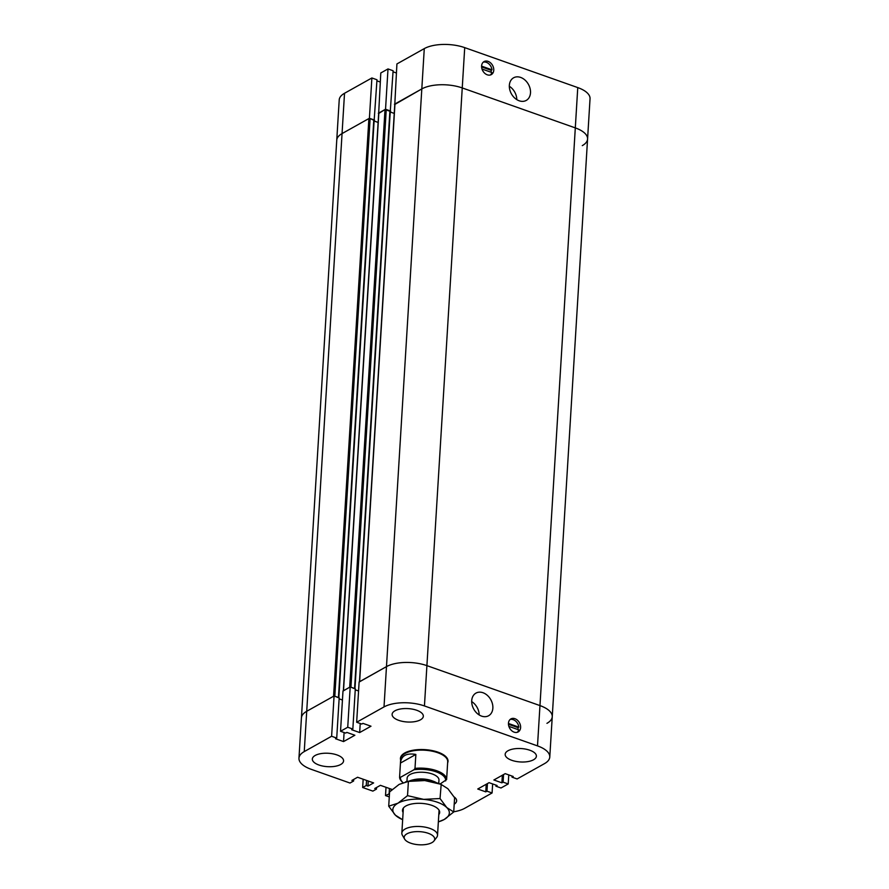 <?xml version="1.0" encoding="UTF-8"?>
<svg xmlns="http://www.w3.org/2000/svg" width="889" height="889" viewBox="0 0 889 889"><rect width="100%" height="100%" fill="white"/><g stroke="black" fill="none" stroke-linecap="round" stroke-linejoin="round"><path stroke-width="1.33" d="M530.5 92.845A12.968 9.746 -119.2 0 1 526.255 100.413A12.968 9.746 -119.2 0 1 511.419 93.867A12.968 9.746 -119.2 0 1 513.586 77.799A12.968 9.746 -119.2 0 1 524.999 80.054A12.968 9.746 -119.2 0 1 530.5 92.845M516.798 99.624A12.968 9.746 60.8 0 0 509.319 86.266M490.395 74.976A7.445 5.601 60.8 0 0 491.828 72.509L482.005 69.031M481.582 66.142L491.995 69.82L491.139 70.298L481.605 66.931M491.117 72.253A7.445 5.601 60.8 0 0 491.139 70.298M582.284 145.629A29.059 12.468 -176.5 0 0 587.573 139.028L590.04 98.723A29.059 12.468 -176.5 0 0 577.761 87.589L464.714 47.628A29.059 12.468 -176.5 0 0 424.275 48.617L396.916 63.941L394.794 104.357M546.946 723.335A29.059 12.468 -176.5 0 0 552.247 716.734A29.059 12.468 -176.5 0 0 539.967 705.588L575.305 127.894A29.059 12.468 3.5 0 1 587.573 139.028A29.059 12.468 -176.5 0 0 575.305 127.894L462.247 87.933A29.059 12.468 -176.5 0 0 421.808 88.922L394.449 104.246M493.717 68.864A7.445 5.601 -119.2 0 1 491.317 74.598A7.445 5.601 -119.2 0 1 482.794 70.831A7.445 5.601 -119.2 0 1 484.038 61.597A7.445 5.601 -119.2 0 1 493.717 68.864M491.995 69.82A7.445 5.601 60.8 0 0 483.238 62.186M390.282 111.247L393.105 70.742L388.004 68.931L380.792 72.965L378.67 113.392M390.638 111.047L385.537 109.236L388.004 68.931M385.537 109.236L378.325 113.27M396.361 72.987L393.038 71.809M394.238 113.414L390.238 111.992L394.238 113.414M380.236 82.01L376.914 80.843M378.114 122.438L374.113 121.026L378.114 122.438M374.158 120.271L376.98 79.766L371.88 77.965L344.521 93.278A29.059 12.468 -176.5 0 0 339.22 99.89L336.753 140.195A29.059 12.468 -176.5 0 1 342.054 133.583A29.059 12.468 -176.5 0 0 336.753 140.195L301.427 717.89A29.059 12.468 3.5 0 1 306.716 711.289L333.564 696.254L368.891 118.559L342.054 133.583L344.521 93.278M374.513 120.071L369.413 118.27L371.88 77.965M369.413 118.27L342.054 133.583L306.716 711.289L334.075 695.965L331.608 736.27L336.72 738.07L335.52 738.748L343.543 741.582L354.867 735.247L346.843 732.403L345.632 733.081L340.531 731.28L347.732 727.246L352.844 729.047L351.644 729.713L359.667 732.558L370.991 726.213L362.956 723.379L361.756 724.046L356.656 722.246L384.015 706.922A29.059 12.468 3.5 0 1 424.442 705.944L537.501 745.893A29.059 12.468 3.5 0 1 549.78 757.028A29.059 12.468 3.5 0 1 544.479 763.64L517.12 778.953L512.02 777.153L513.22 776.486L505.196 773.641L493.873 779.986L501.896 782.82L503.096 782.153L508.208 783.954L500.996 787.987L495.895 786.187L497.095 785.509L489.072 782.676L477.749 789.01L485.772 791.855L486.972 791.177L492.084 792.977L464.725 808.301A29.059 12.468 3.5 0 1 453.734 811.779M343.343 690.886L349.688 687.219L385.015 109.525L378.814 113.414M390.127 111.325L385.015 109.525M386.259 109.491L350.933 687.197L354.955 688.831M355.244 689.82L358.567 690.986L355.244 689.82M537.501 745.893L539.967 705.588L426.909 665.639L539.967 705.588A29.059 12.468 3.5 0 1 552.247 716.734L549.78 757.028M359.467 681.852L386.482 666.617A29.059 12.468 3.5 0 1 426.909 665.639L462.247 87.933A29.059 12.468 -176.5 0 0 421.808 88.922L394.938 104.38M339.12 698.843L342.443 700.021L339.12 698.843M374.002 120.359L370.135 118.526L334.809 696.22L338.831 697.854M577.761 87.589L575.305 127.894L462.247 87.933L464.714 47.628M370.135 118.526L368.891 118.559M431.921 842.639A15.302 6.567 3.5 0 1 416.685 844.55A15.302 6.567 3.5 0 1 404.639 839.116A15.302 6.567 3.5 0 1 419.841 831.671A15.302 6.567 3.5 0 1 434.01 840.916A15.302 6.567 3.5 0 1 431.921 842.639M434.01 840.916L436.721 837.338A17.88 7.668 -176.5 0 0 437.532 835.282A17.88 7.668 -176.5 0 0 420.153 826.537A17.88 7.668 -176.5 0 0 401.839 833.104A17.88 7.668 -176.5 0 0 402.395 835.238L404.639 839.116M436.632 782.798A17.88 7.668 -176.5 0 0 433.121 781.164A17.88 7.668 -176.5 0 0 412.818 779.92A17.88 7.668 -176.5 0 0 409.129 781.12M412.818 779.92L413.93 779.664A15.946 6.834 3.5 0 1 432.043 780.764L433.121 781.164M400.45 763.062L400.461 762.784C401.406 755.639 406.54 752.861 415.852 754.439L414.996 768.407L414.007 769.741L400.495 777.308L399.594 777.03L400.45 763.062L415.852 754.439M440.111 783.998L446.611 779.575L447.456 765.707M414.996 768.407A23.547 10.101 3.5 0 1 446.611 779.575M400.461 762.784L400.706 758.862A23.547 10.101 3.5 0 1 424.82 750.216A23.547 10.101 3.5 0 1 447.7 761.74L447.467 765.651M403.006 782.609A22.647 9.712 3.5 0 1 402.873 782.498L402.128 781.82A23.547 10.101 3.5 0 1 399.594 777.03M414.007 769.741A22.647 9.712 3.5 0 1 445.611 780.909M406.929 781.553L407.14 778.142A15.946 6.834 3.5 0 1 423.475 772.285A15.946 6.834 3.5 0 1 438.966 780.086L438.755 783.498M402.873 782.498A22.647 9.712 3.5 0 1 400.495 777.308M400.639 760.006A23.836 10.223 3.5 0 1 400.439 758.384A23.836 10.223 3.5 0 1 424.853 749.627A23.836 10.223 3.5 0 1 448.023 761.295A23.836 10.223 3.5 0 1 447.634 762.884M471.715 700.688A12.968 9.746 -119.2 0 1 475.959 693.109A12.968 9.746 -119.2 0 1 490.784 699.665A12.968 9.746 -119.2 0 1 488.617 715.734A12.968 9.746 -119.2 0 1 477.215 713.478A12.968 9.746 -119.2 0 1 471.715 700.688M479.171 714.945A12.968 9.746 60.8 0 0 471.692 701.588M508.452 723.468L518.854 727.146L517.998 727.624L508.464 724.257M517.265 732.303A7.445 5.601 60.8 0 0 518.698 729.836L508.864 726.357M517.987 729.58A7.445 5.601 60.8 0 0 517.998 727.624M508.497 724.668A7.445 5.601 -119.2 0 1 510.897 718.923A7.445 5.601 -119.2 0 1 519.42 722.69A7.445 5.601 -119.2 0 1 518.176 731.925A7.445 5.601 -119.2 0 1 508.497 724.668M518.854 727.146A7.445 5.601 60.8 0 0 510.097 719.501M454.101 796.911A15.646 6.712 3.5 0 1 456.635 800.878A15.646 6.712 3.5 0 1 454.201 804.189M420.486 719.812A15.646 6.712 3.5 0 1 402.806 721.435A15.646 6.712 3.5 0 1 392.105 714.345A15.646 6.712 3.5 0 1 408.129 708.611A15.646 6.712 3.5 0 1 423.331 716.256A15.646 6.712 3.5 0 1 420.486 719.812M340.72 764.484A15.646 6.712 3.5 0 1 323.04 766.107A15.646 6.712 3.5 0 1 312.339 759.017A15.646 6.712 3.5 0 1 328.363 753.272A15.646 6.712 3.5 0 1 343.576 760.928A15.646 6.712 3.5 0 1 340.72 764.484M533.544 759.773A15.646 6.712 3.5 0 1 515.864 761.395A15.646 6.712 3.5 0 1 505.163 754.305A15.646 6.712 3.5 0 1 521.187 748.56A15.646 6.712 3.5 0 1 536.389 756.217A15.646 6.712 3.5 0 1 533.544 759.773M503.563 774.563L503.096 782.153M502.363 775.23L501.896 782.82M508.764 774.908L508.208 783.954M495.962 785.109L495.895 786.187M347.732 727.246L350.199 686.941L342.998 690.975L340.531 731.28M350.199 686.941L355.311 688.742L352.844 729.047M360.223 723.502L359.667 732.558M392.193 789.488L380.425 785.331L374.769 788.499L376.469 789.099L372.869 791.11L362.656 787.51L366.257 785.487L367.957 786.087L373.624 782.92L357.578 777.253L351.911 780.42L353.611 781.02L350.01 783.042L311.239 769.329A29.059 12.468 3.5 0 1 298.96 758.195A29.059 12.468 3.5 0 1 304.249 751.594L331.608 736.27M363.168 779.231L362.656 787.51M366.568 780.431L366.257 785.487M368.268 781.031L367.957 786.087M376.569 787.487L376.469 789.099M344.099 732.536L343.543 741.582M334.075 695.965L339.187 697.765L336.72 738.07M424.442 705.944L426.909 665.639A29.059 12.468 3.5 0 0 386.482 666.617L359.123 681.941L356.656 722.246M512.086 776.075L512.02 777.153M486.239 784.265L485.772 791.855M487.439 783.587L486.972 791.177M492.639 783.931L492.084 792.977M389.282 796.911L385.515 795.588L389.482 793.699M386.015 787.298L385.515 795.588M389.426 788.51L389.115 793.566M391.127 789.11L391.038 790.532M353.711 779.409L353.611 781.02M298.96 758.195L301.427 717.89A29.059 12.468 3.5 0 1 306.716 711.289L304.249 751.594M438.788 814.68A18.625 7.99 -176.5 0 0 437.677 808.568A18.625 7.99 -176.5 0 0 413.285 803.7A18.625 7.99 -176.5 0 0 404.951 806.567A18.625 7.99 -176.5 0 0 403.095 812.49M438.355 821.847A28.315 12.146 -176.5 0 0 444.178 819.514A28.315 12.146 -176.5 0 0 446.745 807.534A28.315 12.146 -176.5 0 0 423.642 799.367A28.315 12.146 -176.5 0 0 397.983 803.189A28.315 12.146 -176.5 0 0 395.416 815.18A28.315 12.146 -176.5 0 0 402.661 819.658M453.723 811.968L454.601 797.722L447.889 788.721L440.911 784.287L424.798 780.564A28.315 12.146 3.5 0 1 438.91 783.553L441.188 784.387L440.033 798.533L446.745 807.534L453.723 811.968L444.178 819.514L438.355 821.881M405.528 781.876L406.762 781.598A28.315 12.146 3.5 0 1 424.798 780.564L408.407 781.398L399.139 784.387L389.582 791.932L388.715 806.179L397.983 803.189L407.529 795.644L423.642 799.367L440.033 798.533M402.406 819.614L395.416 815.18L388.715 806.179M407.529 795.644L408.407 781.398M384.015 706.922L424.275 48.617M343.51 690.686L378.847 112.981M354.578 688.486L389.915 110.781M359.634 681.652L394.972 103.957M338.453 697.509L373.791 119.815M587.573 139.028L552.247 716.734M378.681 113.192L343.354 690.775M390.293 111.125L354.967 688.619M359.478 681.741L394.805 104.157M338.842 697.654L374.169 120.159M437.532 835.282L439.066 810.212M401.839 833.104L403.373 808.034"/></g></svg>
